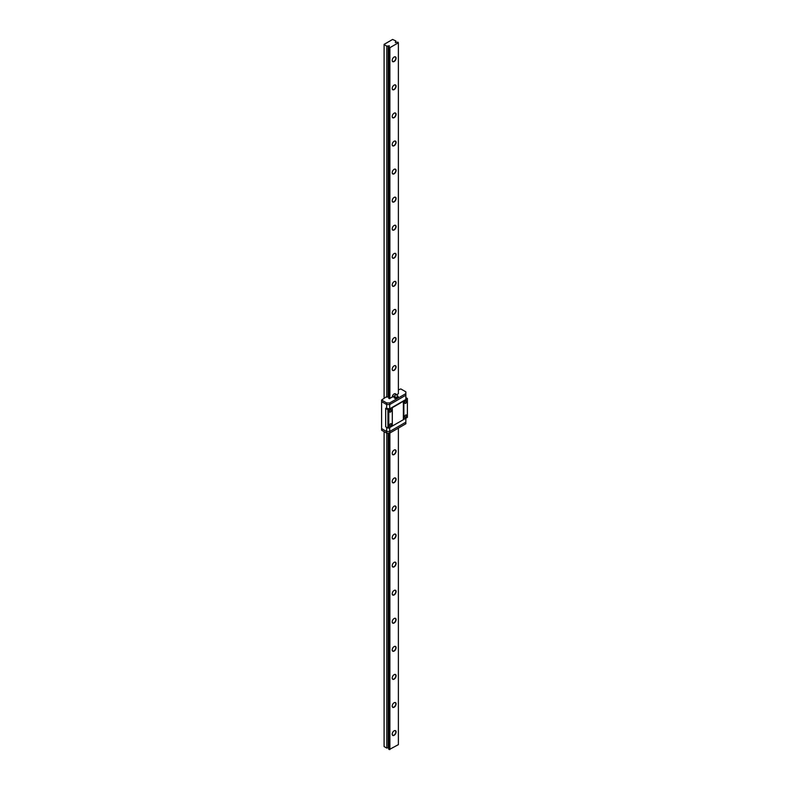 <?xml version="1.0" encoding="UTF-8"?>
<svg xmlns="http://www.w3.org/2000/svg" width="789" height="789" viewBox="0 0 789 789"><rect width="100%" height="100%" fill="white"/><g stroke="black" fill="none" stroke-linecap="round" stroke-linejoin="round"><path stroke-width="1.18" d="M394.135 730.811L394.135 730.811A2.752 1.588 -60 0 1 396.078 731.936A2.752 1.588 -60 0 1 394.135 735.299A2.752 1.588 -60 0 1 392.192 734.184A2.752 1.588 -60 0 1 394.135 730.811L394.135 730.811M392.192 734.105A2.574 1.489 120 0 0 392.725 735.22A2.574 1.489 120 0 0 394.017 735.092A2.574 1.489 120 0 0 395.703 732.823A2.574 1.489 120 0 0 395.299 730.752A2.574 1.489 120 0 0 394.076 730.851M394.135 702.733L394.135 702.733A2.752 1.588 -60 0 1 396.078 703.857A2.752 1.588 -60 0 1 394.135 707.23A2.752 1.588 -60 0 1 392.192 706.106A2.752 1.588 -60 0 1 394.135 702.733L394.135 702.733M392.192 706.037A2.574 1.489 120 0 0 392.725 707.141A2.574 1.489 120 0 0 394.017 707.013A2.574 1.489 120 0 0 395.703 704.745A2.574 1.489 120 0 0 395.299 702.683A2.574 1.489 120 0 0 394.076 702.772M394.135 674.664L394.135 674.664A2.752 1.588 -60 0 1 396.078 675.788A2.752 1.588 -60 0 1 394.135 679.151A2.752 1.588 -60 0 1 392.192 678.027A2.752 1.588 -60 0 1 394.135 674.664L394.135 674.664M392.192 677.958A2.574 1.489 120 0 0 392.725 679.073A2.574 1.489 120 0 0 394.017 678.944A2.574 1.489 120 0 0 395.703 676.676A2.574 1.489 120 0 0 395.299 674.605A2.574 1.489 120 0 0 394.076 674.703M394.135 646.586L394.135 646.586A2.752 1.588 -60 0 1 396.078 647.71A2.752 1.588 -60 0 1 394.135 651.083A2.752 1.588 -60 0 1 392.192 649.958A2.752 1.588 -60 0 1 394.135 646.586L394.135 646.586M392.192 649.889A2.574 1.489 120 0 0 392.725 650.994A2.574 1.489 120 0 0 394.017 650.866A2.574 1.489 120 0 0 395.703 648.597A2.574 1.489 120 0 0 395.299 646.526A2.574 1.489 120 0 0 394.076 646.625M394.135 618.517L394.135 618.517A2.752 1.588 -60 0 1 396.078 619.641A2.752 1.588 -60 0 1 394.135 623.004A2.752 1.588 -60 0 1 392.192 621.88A2.752 1.588 -60 0 1 394.135 618.517L394.135 618.517M392.192 621.811A2.574 1.489 120 0 0 392.725 622.925A2.574 1.489 120 0 0 394.017 622.797A2.574 1.489 120 0 0 395.703 620.519A2.574 1.489 120 0 0 395.299 618.458A2.574 1.489 120 0 0 394.076 618.546M394.135 590.438L394.135 590.438A2.752 1.588 -60 0 1 396.078 591.563A2.752 1.588 -60 0 1 394.135 594.936A2.752 1.588 -60 0 1 392.192 593.811A2.752 1.588 -60 0 1 394.135 590.438L394.135 590.438M392.192 593.732A2.574 1.489 120 0 0 392.725 594.847A2.574 1.489 120 0 0 394.017 594.719A2.574 1.489 120 0 0 395.703 592.45A2.574 1.489 120 0 0 395.299 590.379A2.574 1.489 120 0 0 394.076 590.478M394.135 562.37L394.135 562.37A2.752 1.588 -60 0 1 396.078 563.484A2.752 1.588 -60 0 1 394.135 566.857A2.752 1.588 -60 0 1 392.192 565.733A2.752 1.588 -60 0 1 394.135 562.37L394.135 562.37M392.192 565.664A2.574 1.489 120 0 0 392.725 566.778A2.574 1.489 120 0 0 394.017 566.65A2.574 1.489 120 0 0 395.703 564.372A2.574 1.489 120 0 0 395.299 562.31A2.574 1.489 120 0 0 394.076 562.399M394.135 534.291L394.135 534.291A2.752 1.588 -60 0 1 396.078 535.415A2.752 1.588 -60 0 1 394.135 538.788A2.752 1.588 -60 0 1 392.192 537.664A2.752 1.588 -60 0 1 394.135 534.291L394.135 534.291M392.192 537.585A2.574 1.489 120 0 0 392.725 538.7A2.574 1.489 120 0 0 394.017 538.571A2.574 1.489 120 0 0 395.703 536.303A2.574 1.489 120 0 0 395.299 534.232A2.574 1.489 120 0 0 394.076 534.331M394.135 506.222L394.135 506.222A2.752 1.588 -60 0 1 396.078 507.337A2.752 1.588 -60 0 1 394.135 510.71A2.752 1.588 -60 0 1 392.192 509.586A2.752 1.588 -60 0 1 394.135 506.222L394.135 506.222M392.192 509.516A2.574 1.489 120 0 0 392.725 510.631A2.574 1.489 120 0 0 394.017 510.503A2.574 1.489 120 0 0 395.703 508.224A2.574 1.489 120 0 0 395.299 506.163A2.574 1.489 120 0 0 394.076 506.252M394.135 478.144L394.135 478.144A2.752 1.588 -60 0 1 396.078 479.268A2.752 1.588 -60 0 1 394.135 482.631A2.752 1.588 -60 0 1 392.192 481.517A2.752 1.588 -60 0 1 394.135 478.144L394.135 478.144M392.192 481.438A2.574 1.489 120 0 0 392.725 482.552A2.574 1.489 120 0 0 394.017 482.424A2.574 1.489 120 0 0 395.703 480.156A2.574 1.489 120 0 0 395.299 478.085A2.574 1.489 120 0 0 394.076 478.183M394.135 450.065L394.135 450.065A2.752 1.588 -60 0 1 396.078 451.19A2.752 1.588 -60 0 1 394.135 454.563A2.752 1.588 -60 0 1 392.192 453.438A2.752 1.588 -60 0 1 394.135 450.065L394.135 450.065M392.192 453.369A2.574 1.489 120 0 0 392.725 454.474A2.574 1.489 120 0 0 394.017 454.346A2.574 1.489 120 0 0 395.703 452.077A2.574 1.489 120 0 0 395.299 450.016A2.574 1.489 120 0 0 394.076 450.105M392.192 397.222A2.574 1.489 120 0 0 392.192 397.291A2.752 1.588 -60 0 1 394.135 393.918L394.135 393.918A2.752 1.588 -60 0 1 396.058 394.737M395.822 394.766A2.574 1.489 120 0 0 395.299 393.859A2.574 1.489 120 0 0 394.076 393.958M394.135 365.849L394.135 365.849A2.752 1.588 -60 0 1 396.078 366.974A2.752 1.588 -60 0 1 394.135 370.337A2.752 1.588 -60 0 1 392.192 369.213A2.752 1.588 -60 0 1 394.135 365.849L394.135 365.849M392.192 369.144A2.574 1.489 120 0 0 392.725 370.258A2.574 1.489 120 0 0 394.017 370.13A2.574 1.489 120 0 0 395.703 367.852A2.574 1.489 120 0 0 395.299 365.79A2.574 1.489 120 0 0 394.076 365.879M394.135 337.771L394.135 337.771A2.752 1.588 -60 0 1 396.078 338.895A2.752 1.588 -60 0 1 394.135 342.268A2.752 1.588 -60 0 1 392.192 341.144A2.752 1.588 -60 0 1 394.135 337.771L394.135 337.771M392.192 341.065A2.574 1.489 120 0 0 392.725 342.179A2.574 1.489 120 0 0 394.017 342.051A2.574 1.489 120 0 0 395.703 339.783A2.574 1.489 120 0 0 395.299 337.712A2.574 1.489 120 0 0 394.076 337.81M394.135 309.702L394.135 309.702A2.752 1.588 -60 0 1 396.078 310.817A2.752 1.588 -60 0 1 394.135 314.19A2.752 1.588 -60 0 1 392.192 313.065A2.752 1.588 -60 0 1 394.135 309.702L394.135 309.702M392.192 312.996A2.574 1.489 120 0 0 392.725 314.111A2.574 1.489 120 0 0 394.017 313.983A2.574 1.489 120 0 0 395.703 311.704A2.574 1.489 120 0 0 395.299 309.643A2.574 1.489 120 0 0 394.076 309.732M394.135 281.624L394.135 281.624A2.752 1.588 -60 0 1 396.078 282.748A2.752 1.588 -60 0 1 394.135 286.121A2.752 1.588 -60 0 1 392.192 284.997A2.752 1.588 -60 0 1 394.135 281.624L394.135 281.624M392.192 284.918A2.574 1.489 120 0 0 392.725 286.032A2.574 1.489 120 0 0 394.017 285.904A2.574 1.489 120 0 0 395.703 283.636A2.574 1.489 120 0 0 395.299 281.565A2.574 1.489 120 0 0 394.076 281.663M394.135 253.555L394.135 253.555A2.752 1.588 -60 0 1 396.078 254.669A2.752 1.588 -60 0 1 394.135 258.042A2.752 1.588 -60 0 1 392.192 256.918A2.752 1.588 -60 0 1 394.135 253.555L394.135 253.555M392.192 256.849A2.574 1.489 120 0 0 392.725 257.964A2.574 1.489 120 0 0 394.017 257.835A2.574 1.489 120 0 0 395.703 255.557A2.574 1.489 120 0 0 395.299 253.496A2.574 1.489 120 0 0 394.076 253.585M394.135 225.476L394.135 225.476A2.752 1.588 -60 0 1 396.078 226.601A2.752 1.588 -60 0 1 394.135 229.964A2.752 1.588 -60 0 1 392.192 228.849A2.752 1.588 -60 0 1 394.135 225.476L394.135 225.476M392.192 228.771A2.574 1.489 120 0 0 392.725 229.885A2.574 1.489 120 0 0 394.017 229.757A2.574 1.489 120 0 0 395.703 227.488A2.574 1.489 120 0 0 395.299 225.417A2.574 1.489 120 0 0 394.076 225.516M394.135 197.398L394.135 197.398A2.752 1.588 -60 0 1 396.078 198.522A2.752 1.588 -60 0 1 394.135 201.895A2.752 1.588 -60 0 1 392.192 200.771A2.752 1.588 -60 0 1 394.135 197.398L394.135 197.398M392.192 200.702A2.574 1.489 120 0 0 392.725 201.806A2.574 1.489 120 0 0 394.017 201.688A2.574 1.489 120 0 0 395.703 199.41A2.574 1.489 120 0 0 395.299 197.349A2.574 1.489 120 0 0 394.076 197.437M394.135 169.329L394.135 169.329A2.752 1.588 -60 0 1 396.078 170.454A2.752 1.588 -60 0 1 394.135 173.817A2.752 1.588 -60 0 1 392.192 172.692A2.752 1.588 -60 0 1 394.135 169.329L394.135 169.329M392.192 172.623A2.574 1.489 120 0 0 392.725 173.738A2.574 1.489 120 0 0 394.017 173.61A2.574 1.489 120 0 0 395.703 171.341A2.574 1.489 120 0 0 395.299 169.27A2.574 1.489 120 0 0 394.076 169.369M394.135 141.251L394.135 141.251A2.752 1.588 -60 0 1 396.078 142.375A2.752 1.588 -60 0 1 394.135 145.748A2.752 1.588 -60 0 1 392.192 144.624A2.752 1.588 -60 0 1 394.135 141.251L394.135 141.251M392.192 144.555A2.574 1.489 120 0 0 392.725 145.659A2.574 1.489 120 0 0 394.017 145.531A2.574 1.489 120 0 0 395.703 143.263A2.574 1.489 120 0 0 395.299 141.192A2.574 1.489 120 0 0 394.076 141.29M394.135 113.182L394.135 113.182A2.752 1.588 -60 0 1 396.078 114.306A2.752 1.588 -60 0 1 394.135 117.669A2.752 1.588 -60 0 1 392.192 116.545A2.752 1.588 -60 0 1 394.135 113.182L394.135 113.182M392.192 116.476A2.574 1.489 120 0 0 392.725 117.591A2.574 1.489 120 0 0 394.017 117.462A2.574 1.489 120 0 0 395.703 115.184A2.574 1.489 120 0 0 395.299 113.123A2.574 1.489 120 0 0 394.076 113.212M394.135 85.104L394.135 85.104A2.752 1.588 -60 0 1 396.078 86.228A2.752 1.588 -60 0 1 394.135 89.601A2.752 1.588 -60 0 1 392.192 88.476A2.752 1.588 -60 0 1 394.135 85.104L394.135 85.104M392.192 88.398A2.574 1.489 120 0 0 392.725 89.512A2.574 1.489 120 0 0 394.017 89.384A2.574 1.489 120 0 0 395.703 87.115A2.574 1.489 120 0 0 395.299 85.044A2.574 1.489 120 0 0 394.076 85.143M394.135 57.035L394.135 57.035A2.752 1.588 -60 0 1 396.078 58.159A2.752 1.588 -60 0 1 394.135 61.522A2.752 1.588 -60 0 1 392.192 60.398A2.752 1.588 -60 0 1 394.135 57.035L394.135 57.035M392.192 60.329A2.574 1.489 120 0 0 392.725 61.443A2.574 1.489 120 0 0 394.017 61.315A2.574 1.489 120 0 0 395.703 59.037A2.574 1.489 120 0 0 395.299 56.976A2.574 1.489 120 0 0 394.076 57.064M395.891 40.989L392.616 39.45L384.105 44.362L386.768 46.255A1.391 0.809 180 0 1 388.178 46.058L389.273 45.762L389.076 46.571A1.391 0.809 180 0 1 389.145 46.817A1.391 0.809 180 0 1 388.74 47.389L389.884 47.695L398.386 42.784L397.853 42.123A1.391 0.809 180 0 1 396.433 42.32L395.358 42.616L395.545 41.797A1.391 0.809 180 0 1 395.476 41.561A1.391 0.809 180 0 1 395.891 40.989L395.891 42.517M384.105 431.642L384.105 746.572L386.768 748.1L386.768 433.122M388.74 396.788L388.178 396.975A1.391 0.809 0 0 0 386.768 397.183L386.768 46.255M384.105 398.1L384.105 44.717M388.74 433.122L388.74 749.244L389.273 749.55L389.273 433.122M394.687 395.851L389.273 398.623L389.273 47.695M389.273 398.623L388.74 398.317L388.74 47.389M389.273 749.55L398.386 744.638L398.386 428.102M396.532 394.786L398.386 393.711L398.386 42.784M389.884 749.55L389.884 433.013M389.884 398.623L389.884 47.695M386.768 748.1A1.391 0.809 180 0 1 388.178 747.903L388.74 747.716M388.178 747.903L388.178 433.122M388.178 396.975L388.178 46.058M389.066 45.752L389.076 46.571M395.545 42.636L395.545 41.797M397.636 396.048A2.061 1.193 180 0 1 398.198 396.867A2.061 1.193 180 0 1 396.926 397.972A2.061 1.193 180 0 1 394.687 397.715A2.061 1.193 180 0 1 394.076 396.867A2.061 1.193 180 0 1 394.648 396.048M398.169 397.094A2.061 1.193 180 0 1 398.198 397.321A2.061 1.193 180 0 1 396.926 398.425A2.061 1.193 180 0 1 394.687 398.169A2.061 1.193 180 0 1 394.076 397.321A2.061 1.193 180 0 1 394.115 397.094M397.538 396.551A1.509 0.868 180 0 1 397.646 396.867A1.509 0.868 180 0 1 396.719 397.676A1.509 0.868 180 0 1 395.082 397.488A1.509 0.868 180 0 1 394.638 396.867A1.509 0.868 180 0 1 394.737 396.551M390.486 423.782L390.486 423.782A1.42 0.819 -60 0 1 391.492 424.364A1.42 0.819 -60 0 1 390.486 426.099A1.42 0.819 -60 0 1 389.49 425.518A1.42 0.819 -60 0 1 390.486 423.782L390.486 423.782M389.49 425.468A1.292 0.74 120 0 0 389.756 426.011A1.292 0.74 120 0 0 390.397 425.942A1.292 0.74 120 0 0 391.236 424.807A1.292 0.74 120 0 0 391.038 423.772A1.292 0.74 120 0 0 390.447 423.811M390.486 409.747L390.486 409.747A1.42 0.819 -60 0 1 391.492 410.329A1.42 0.819 -60 0 1 390.486 412.065A1.42 0.819 -60 0 1 389.49 411.483A1.42 0.819 -60 0 1 390.486 409.747L390.486 409.747M389.49 411.434A1.292 0.74 120 0 0 389.756 411.966A1.292 0.74 120 0 0 390.397 411.907A1.292 0.74 120 0 0 391.236 410.773A1.292 0.74 120 0 0 391.038 409.738A1.292 0.74 120 0 0 390.447 409.777M405.684 415.014L405.684 415.014A1.42 0.819 -60 0 1 406.69 415.586A1.42 0.819 -60 0 1 405.684 417.332A1.42 0.819 -60 0 1 404.678 416.75A1.42 0.819 -60 0 1 405.684 415.014L405.684 415.014M404.678 416.691A1.292 0.74 120 0 0 404.944 417.233A1.292 0.74 120 0 0 405.595 417.174A1.292 0.74 120 0 0 406.434 416.03A1.292 0.74 120 0 0 406.236 415.004A1.292 0.74 120 0 0 405.635 415.044M405.684 400.97L405.684 400.97A1.42 0.819 -60 0 1 406.69 401.552A1.42 0.819 -60 0 1 405.684 403.287A1.42 0.819 -60 0 1 404.678 402.715A1.42 0.819 -60 0 1 405.684 400.97L405.684 400.97M404.678 402.656A1.292 0.74 120 0 0 404.944 403.199A1.292 0.74 120 0 0 405.595 403.13A1.292 0.74 120 0 0 406.434 401.995A1.292 0.74 120 0 0 406.236 400.96A1.292 0.74 120 0 0 405.635 400.999M392.301 426.07L388.79 428.102L388.79 409.708L392.301 407.686L392.301 426.07L407.39 417.361L407.39 398.484L405.862 397.607M405.862 418.239L405.862 422.164L389.697 431.504L386.659 431.504L389.697 431.504L405.862 422.164L405.862 423.782L389.697 433.122L386.659 433.122L381.61 430.202L381.61 428.595L386.659 431.504L381.61 428.595L381.61 401.64L386.659 404.55L389.697 404.55L405.862 395.22L405.862 399.5L389.697 408.83L385.683 408.278L385.683 426.8L387.932 428.102L387.932 409.708L388.79 409.708M385.683 408.416L387.932 409.708M403.86 419.403L403.86 401.009L407.39 398.978M392.301 407.686L403.86 401.009M387.932 428.102L388.79 428.102M392.311 425.784L392.311 407.4M403.366 419.403L403.366 401.009M386.768 397.183L386.235 396.867L381.61 400.023L386.659 402.942L389.697 402.942L405.862 393.603L405.862 391.847L400.822 388.938L398.386 389.855M386.659 408.83L386.659 404.55L381.61 401.64L381.61 400.023M389.697 408.83L389.697 404.55L386.659 404.55L386.659 402.942M389.697 402.942L389.697 404.55L405.862 395.22L405.862 393.603M389.697 433.122L389.697 427.579M386.659 433.122L386.659 427.362M389.273 46.383L389.273 45.762M394.638 396.236A1.509 1.509 0 0 1 396.897 394.934A1.509 1.509 0 0 1 397.646 396.236A1.509 0.868 180 0 1 397.202 396.847A1.509 0.868 180 0 1 395.082 396.847A1.509 0.868 180 0 1 394.638 396.236L394.638 396.867M396.453 394.983L395.831 394.983M397.646 396.236L397.646 396.867"/></g></svg>

